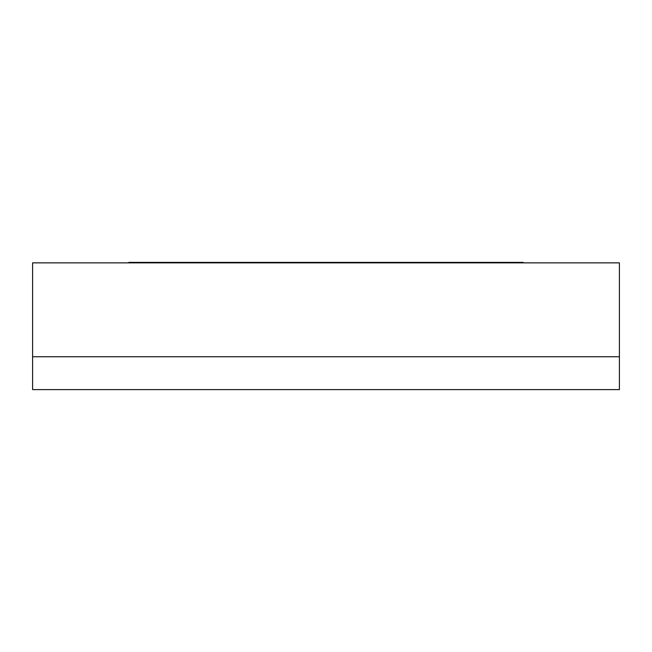 <?xml version="1.0" encoding="UTF-8"?>
<svg xmlns="http://www.w3.org/2000/svg" width="652" height="652" viewBox="0 0 652 652"><rect width="100%" height="100%" fill="white"/><g stroke="black" fill="none" stroke-linecap="round" stroke-linejoin="round"><path stroke-width="0.98" d="M619.4 262.862L32.6 262.862L32.6 356.75L619.4 356.75L619.4 262.862M128.835 262.862L128.835 262.389L523.165 262.389L523.165 262.862M619.4 389.611L619.4 356.75L32.6 356.75L32.6 389.611L619.4 389.611M149.96 262.389L149.96 262.862M502.04 262.862L502.04 262.389"/></g></svg>
